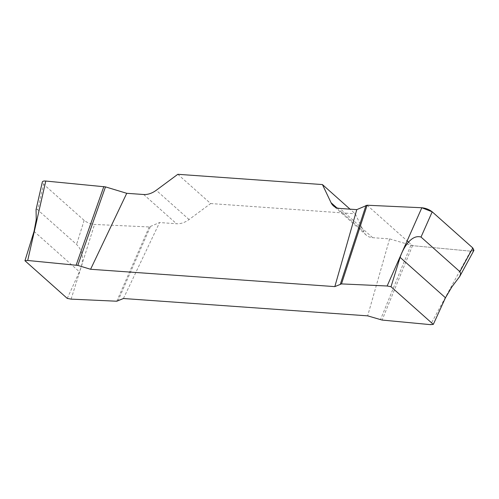 <?xml version="1.0" encoding="UTF-8"?>
<svg xmlns="http://www.w3.org/2000/svg" width="499" height="499" viewBox="0 0 499 499"><rect width="100%" height="100%" fill="white"/><g stroke="black" fill="none" stroke-linecap="round" stroke-linejoin="round"><path stroke-width="0.37" stroke-dasharray="2.5 1.87" d="M67.253 298.402L79.416 271.774C83.339 262.642 84.574 252.619 76.597 244.448L37.731 209.842L43.556 184.225L42.328 182.041M123.434 298.514L159.58 222.548L149.226 226.958L94.517 224.444C90.562 224.032 87.107 222.673 84.144 220.365L43.556 184.225M36.053 209.636L36.483 209.125L37.731 209.842M473.938 250.373L470.576 251.147L412.511 245.651L389.613 238.884L372.659 237.68A19.342 13.604 131.7 0 1 366.26 235.116A19.342 13.604 131.7 0 1 363.902 231.941L355.276 213.815L350.049 209.162M177.819 174.301L210.659 203.548L189.077 219.529A19.342 13.604 131.7 0 1 176.534 223.752L159.58 222.548M210.659 203.548L355.276 213.815M389.613 238.884L367.663 315.855M410.864 245.308L380.45 319.722M412.511 245.651L382.097 320.065M149.226 226.958L116.766 301.221M150.33 226.808L117.87 301.078M408.569 242.14L412.511 245.651L470.582 251.147L473.707 250.804M367.127 205.232L407.147 240.874M84.144 220.365L76.597 244.448M71.114 299.132L94.517 224.444M470.576 251.147L430.55 324.649M372.659 237.68L339.819 208.432M336.837 207.846L363.902 231.941M189.077 219.529L156.237 190.281M143.693 194.51L176.534 223.752M34.051 231.38L79.416 271.774M366.26 235.116L333.419 205.869"/><path stroke-width="0.75" d="M42.328 182.041C42.583 181.212 43.731 180.875 45.771 181.043L27.707 260.478L24.95 260.734L67.253 298.402L71.114 299.132L116.766 301.221L123.434 298.514L367.663 315.855L382.097 320.065L430.55 324.649L433.307 324.394L391.004 286.725L387.137 285.996L421.836 207.746C425.79 208.158 429.246 209.518 432.209 211.826L472.796 247.959L473.938 250.373M45.771 181.043L105.489 186.882L77.807 265.406L90.593 269.273L334.823 286.613L356.773 209.636L367.127 205.232L341.491 283.906L387.137 285.996M341.491 283.906L334.823 286.613M77.807 265.406L27.707 260.478M24.95 260.734L34.051 231.38L36.246 219.641L36.053 209.636L42.265 182.31M391.004 286.725L400.104 257.372C402.942 248.702 411.082 234.056 421.019 237.056L459.885 271.668L472.796 247.959M433.307 324.394L445.47 297.772L451.844 286.95L459.722 276.477L460.664 273.62L459.885 271.668M105.489 186.882L126.74 193.306L143.693 194.51A19.342 13.604 -48.3 0 0 156.237 190.281L177.819 174.301L322.435 184.568L331.055 202.694A19.342 13.604 -48.3 0 0 333.419 205.869A19.342 13.604 -48.3 0 0 339.819 208.432L356.773 209.636M126.74 193.306L90.593 269.273M350.049 209.162L322.435 184.568M473.707 250.804L472.771 247.941L432.234 211.844L421.842 207.746L367.127 205.232L421.836 207.746M366.023 205.382L340.387 284.05M103.842 186.539L76.16 265.063M407.147 240.874L408.569 242.14M432.209 211.826L421.019 237.056M331.055 202.694L336.837 207.846M445.47 297.772L400.104 257.372M473.801 250.623L459.722 276.477"/></g></svg>
